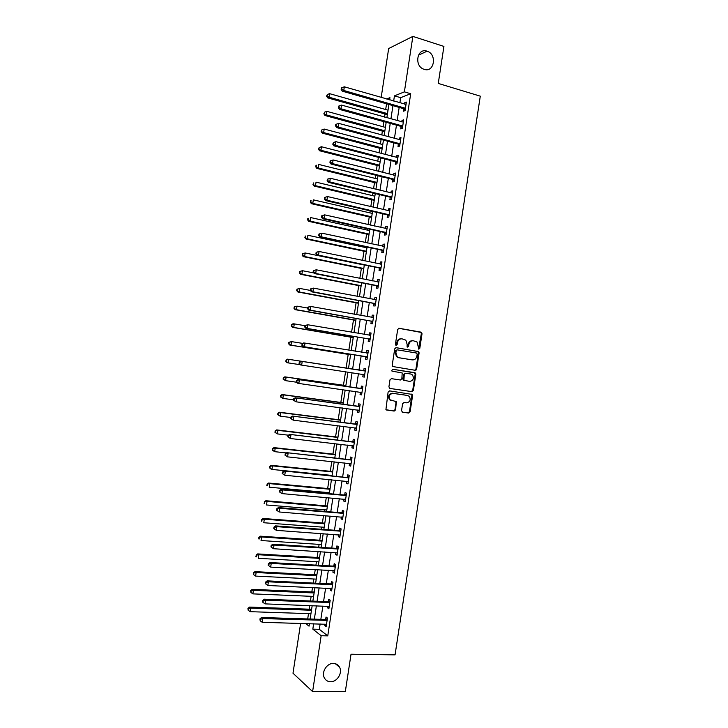 <?xml version="1.0" encoding="UTF-8"?>
<svg xmlns="http://www.w3.org/2000/svg" width="728" height="728" viewBox="0 0 728 728"><rect width="100%" height="100%" fill="white"/><g stroke="black" fill="none" stroke-linecap="round" stroke-linejoin="round"><path stroke-width="1.09" d="M418.818 349.149L419.801 348.321L422.031 333.733L421.039 332.15L399.126 328.292L397.679 329.456L395.422 344.226L396.141 345.345L397.151 344.517L397.442 342.606C398.098 339.958 399.636 338.702 402.056 338.839L405.833 340.149L407.125 344.244L407.116 347.038L408.545 346.437L408.836 344.535C409.482 341.896 411.002 340.64 413.395 340.777L417.089 342.042L418.818 349.149M418.536 349.04L421.348 333.688L420.93 332.387L398.716 328.292M395.877 345.254L396.787 342.551L397.442 342.606M407.271 347.156L408.162 344.471L408.836 344.535M333.406 663.426C326.945 663.053 321.203 672.117 324.324 677.823C325.662 680.343 327.746 681.654 330.603 681.736C337.146 682.036 342.788 672.827 339.539 667.203C338.211 664.791 336.163 663.536 333.406 663.426M427.027 51.178C417.089 47.529 413.832 66.039 423.851 69.224L424.242 69.36C434.334 72.918 437.282 54.09 427.09 51.197L427.027 51.178M401.538 410.674L402.548 412.221L408.69 413.049L410.11 411.839L412.585 395.623L412.239 394.412L389.562 390.891L388.106 392.101L385.913 409.673L394.157 411.083L395.595 409.873L396.341 401.692L390.053 399.781C388.434 396.205 389.425 394.066 393.056 393.375L407.562 395.459L409.327 396.405C411.02 399.945 410.055 402.093 406.433 402.83L404.031 402.493L402.602 403.703L401.538 410.674M381.181 97.425L388.67 48.539L412.867 36.4L443.916 46.419L438.265 83.42L480.289 96.16L395.058 654.863L351.033 654.217L345.336 691.491L312.603 691.6L292.993 673.209L300.628 623.377M412.867 36.4L404.377 91.874L394.449 95.859L393.657 101.019M320.138 623.942L319.319 629.31L327.755 635.872L410.692 93.73L404.377 91.874M327.755 635.872L321.157 635.717L312.603 691.6M415.215 370.288L416.634 369.105L419.11 352.889L418.709 351.624L396.169 347.666L394.722 348.849L392.21 365.256L392.574 366.493L415.215 370.288M415.843 374.256L413.368 390.463L411.948 391.664L389.935 388.452L388.907 386.887L389.981 379.861L391.427 378.651L400.409 380.007L401.847 378.806L402.193 372.945L392.192 371.162L391.728 370.916L392.492 369.214L415.47 373.018L415.843 374.256L415.169 374.156L412.703 390.344L413.368 390.463M410.692 93.73L400.673 97.67L399.89 102.812M399.181 107.416L397.16 120.602M396.469 125.143L394.44 138.393M393.757 142.861L391.719 156.202M391.045 160.597L388.989 174.001M388.333 178.324L386.268 191.81M385.613 196.069L383.538 209.619M382.901 213.804L380.817 227.436M380.189 231.549L378.087 245.254M377.468 249.304L375.357 263.081M374.756 267.049L372.636 280.908M372.035 284.812L369.906 298.735M369.314 302.566L367.176 316.571M366.594 320.338L364.446 334.407M363.882 338.101L361.716 352.252M361.161 355.874L358.986 370.097M358.44 373.673L356.265 387.869M355.701 391.518L353.544 405.66M352.971 409.373L350.823 423.441M350.241 427.236L348.093 441.232M347.502 445.099L345.372 459.031M344.772 462.963L342.651 476.831M342.033 480.835L339.921 494.63M339.303 498.707L337.201 512.439M336.564 516.589L334.471 530.248M333.824 534.47L331.75 548.057M331.094 552.361L329.02 565.874M328.355 570.251L326.299 583.701M325.616 588.142L323.569 601.519M322.877 606.042L320.839 619.355M403.776 108.909L403.421 111.211L405.087 110.601L406.388 102.093L404.723 102.721L404.504 104.14M401.064 126.59L400.719 128.892L402.375 128.346L403.676 119.829L402.011 120.402L401.783 121.885M398.362 144.281L398.007 146.583L399.663 146.082L400.964 137.565L399.308 138.093L399.071 139.649M395.65 161.962L395.304 164.264L396.942 163.836L398.252 155.31L396.605 155.774L396.351 157.403M392.947 179.661L392.592 181.964L394.23 181.581L395.531 173.064L393.894 173.473L393.639 175.166M390.235 197.352L389.889 199.663L391.509 199.336L392.82 190.818L391.191 191.164L390.918 192.938M387.533 215.06L387.178 217.363L388.798 217.099L390.099 208.572L388.479 208.863L388.197 210.701M384.821 232.76L384.466 235.062L386.077 234.862L387.378 226.335L385.767 226.563L385.476 228.483M382.109 250.468L381.763 252.771L383.356 252.625L384.666 244.098L383.065 244.271L382.755 246.255M379.406 268.186L379.051 270.488L380.644 270.397L381.945 261.871L380.353 261.989L380.034 264.046M376.695 285.895L376.34 288.206L377.923 288.17L379.224 279.643L377.641 279.698L377.313 281.827M373.983 303.621L373.628 305.924L375.202 305.951L376.503 297.415L374.929 297.415L374.592 299.618M371.271 321.339L370.916 323.651L372.481 323.733L373.783 315.197L372.217 315.142L371.871 317.408M368.559 339.066L368.204 341.377L369.76 341.523L371.062 332.978L369.506 332.869L369.151 335.171M365.847 356.802L365.492 359.113L367.039 359.314L368.341 350.769L366.794 350.596L366.439 352.907M363.126 374.538L362.781 376.84L364.319 377.104L365.62 368.559L364.082 368.332L363.727 370.643M360.415 392.274L360.06 394.585L361.589 394.904L362.899 386.359L361.37 386.067L361.015 388.379M357.703 410.019L357.348 412.33L358.868 412.703L360.178 404.158L358.649 403.812L358.294 406.124M354.982 427.827L354.636 430.075L356.147 430.512L357.457 421.958L355.937 421.558L355.583 423.869M352.252 445.645L351.915 447.829L353.417 448.321L354.727 439.767L353.216 439.303L352.871 441.614M349.522 463.472L349.203 465.583L350.696 466.129L352.006 457.584L350.505 457.057L350.15 459.368M346.792 481.299L346.483 483.337L347.966 483.947L349.276 475.393L347.784 474.82L347.438 477.131M344.071 499.135L343.762 501.101L345.245 501.765L346.555 493.211L345.072 492.574L344.717 494.885M341.341 516.971L341.05 518.873L342.515 519.592L343.825 511.038L342.351 510.337L341.996 512.658M338.611 534.816L338.329 536.636L339.785 537.419L341.095 528.865L339.63 528.109L339.275 530.421M335.881 552.661L335.608 554.418L337.064 555.255L338.365 546.692L336.918 545.882L336.564 548.193M333.142 570.506L332.887 572.19L334.334 573.091L335.644 564.528L334.197 563.663L333.843 565.975M330.412 588.361L330.166 589.971L331.604 590.936L332.914 582.373L331.477 581.435L331.122 583.756M327.682 606.224L327.445 607.762L328.874 608.781L330.184 600.209L328.756 599.226L328.401 601.537M324.952 624.078L324.724 625.552L326.144 626.626L327.454 618.054L326.035 617.007L325.68 619.328M386.559 103.813L385.685 109.519M385.012 113.941L384.53 117.081M383.829 121.649L383.055 126.736M382.391 131.086L381.791 134.989M381.099 139.485L380.416 143.953M379.761 148.239L379.051 152.898M378.369 157.321L377.777 161.17M377.131 165.393L376.303 170.816M375.639 175.166L375.148 178.396M374.511 182.546L373.564 188.734M372.909 193.011L372.509 195.623M371.881 199.709L370.816 206.652M370.17 210.865L369.87 212.849M369.251 216.88L368.068 224.579M367.44 228.719L367.231 230.084M366.621 234.043L365.329 242.515M364.701 246.583L364.591 247.32M363.991 251.215L362.58 260.442M361.361 268.395L359.832 278.387M358.731 285.576L357.084 296.323M356.101 302.757L354.336 314.269M353.471 319.947L351.588 332.223M350.841 337.137L348.839 350.177M348.202 354.327L346.1 368.086M345.545 371.726L343.461 385.285M342.788 389.689L340.831 402.493M340.04 407.653L338.192 419.701M337.291 425.625L335.562 436.909M334.534 443.598L332.924 454.126M331.786 461.579L330.294 471.344M329.029 479.561L327.655 488.57M327.054 492.492L326.908 493.438M326.281 497.552L325.016 505.796M324.406 509.791L324.16 511.356M323.523 515.542L322.377 523.023M321.758 527.09L321.421 529.283M320.766 533.533L319.738 540.258M319.11 544.389L318.673 547.201M318.009 551.533L317.099 557.493M316.452 561.688L315.925 565.137M315.251 569.533L314.46 574.738M313.804 578.997L313.186 583.064M312.494 587.542L311.821 591.982M311.156 596.314L310.437 601M309.737 605.55L309.182 609.227M308.508 613.631L307.689 618.946M389.607 99.854L389.944 97.67L386.641 98.999M305.696 623.523L309.036 626.162L309.418 623.632M310.128 619.018L312.175 605.641M312.867 601.101L314.933 587.651M315.615 583.183L317.681 569.669M318.354 565.274L320.438 551.688M321.094 547.365L323.186 533.706M323.842 529.456L325.944 515.733M326.581 511.556L328.692 497.761M329.32 493.666L331.44 479.798M332.059 475.766L334.188 461.834M334.798 457.876L336.946 443.88M337.537 439.994L339.694 425.925M340.276 422.113L342.442 407.971M343.006 404.24L345.181 390.026M345.745 386.359L347.929 372.09M348.485 368.495L350.669 354.199M351.224 350.559L353.408 336.336M353.972 332.623L356.138 318.482M356.72 314.696L358.877 300.628M359.459 296.769L361.607 282.773M362.207 278.851L364.337 264.928M364.946 260.933L367.067 247.083M367.695 243.016L369.797 229.247M370.434 225.107L372.536 211.411M373.173 207.207L375.266 193.584M375.921 189.298L377.987 175.757M378.66 171.408L380.717 157.931M381.399 153.508L383.447 140.113M384.138 135.617L386.177 122.295M386.877 117.736L388.898 104.486M313.641 623.76L312.822 629.138L321.157 635.717M392.947 105.642L390.927 118.864M390.226 123.414L388.197 136.709M387.505 141.196L385.458 154.573M384.784 158.977L382.728 172.427M382.064 176.768L379.989 190.29M379.343 194.558L377.259 208.153M376.613 212.358L374.52 226.026M373.892 230.157L371.79 243.898M371.162 247.957L369.05 261.78M368.441 265.766L366.311 279.661M365.711 283.574L363.572 297.543M362.99 301.392L360.833 315.433M360.26 319.21L358.094 333.333M357.53 337.037L355.355 351.224M354.8 354.864L352.616 369.123M352.07 372.709L349.886 386.959M349.331 390.618L347.156 404.795M346.583 408.526L344.426 422.64M343.844 426.444L341.696 440.486M341.104 444.362L338.966 458.331M338.356 462.28L336.227 476.185M335.617 480.207L333.497 494.039M332.869 498.134L330.767 511.902M330.121 516.07L328.028 529.766M327.382 534.006L325.289 547.638M324.633 551.951L322.559 565.51M321.885 569.897L319.82 583.383M319.137 587.842L317.08 601.264M316.389 605.796L314.35 619.155M400.673 97.67L394.449 95.859M319.319 629.31L312.822 629.138M404.723 102.721L406.224 103.158M402.011 120.402L403.521 120.83M399.308 138.093L400.819 138.502M396.605 155.774L398.116 156.174M393.894 173.473L395.413 173.856M391.191 191.164L392.711 191.537M388.479 208.863L389.999 209.218M385.767 226.563L387.296 226.909M383.065 244.271L384.584 244.608M380.353 261.989L381.882 262.298M377.641 279.698L379.17 280.007M374.929 297.415L376.467 297.707M372.217 315.142L373.755 315.415M369.506 332.869L371.043 333.133M366.794 350.596L368.332 350.851M364.082 368.332L365.62 368.568M362.781 376.84L364.319 377.077M360.06 394.585L361.607 394.804M357.348 412.33L358.895 412.53M354.636 430.075L356.183 430.266M351.915 447.829L353.471 448.002M349.203 465.583L350.75 465.747M346.483 483.337L348.039 483.492M343.762 501.101L345.327 501.237M341.05 518.873L342.606 518.991M338.329 536.636L339.894 536.754M335.608 554.418L337.173 554.509M332.887 572.19L334.452 572.281M330.166 589.971L331.74 590.044M327.445 607.762L329.02 607.816M324.724 625.552L326.299 625.598M412.794 340.731L412.721 340.722C410.328 340.586 408.808 341.841 408.162 344.471M401.428 338.784L401.392 338.784C398.971 338.647 397.433 339.903 396.787 342.551M414.705 370.206L415.961 369.005L418.427 352.825L418.027 351.551L395.85 347.656M417.19 354.126L416.489 353.025L397.224 349.84L396.214 350.669L395.905 352.68L397.115 356.684L399.162 357.757L412.339 359.887C414.733 360.005 416.243 358.749 416.88 356.119L417.19 354.126M397.133 349.822L395.559 350.596L396.214 350.669M411.948 359.841L398.507 357.685L396.46 356.611L395.249 352.607L395.559 350.596M389.708 388.397L411.284 391.546L412.703 390.344M392.383 369.205L414.851 372.691M409.646 381.399C413.313 380.653 414.25 378.496 412.467 374.92L410.774 374.028L405.696 373.246L404.268 374.438L403.913 380.289L409.646 381.399M405.696 373.246L403.603 374.338L404.268 374.438M404.568 380.635L403.248 380.18L402.893 378.96L403.603 374.338M415.169 374.156L414.177 372.59M391.273 400.664L389.407 399.645C387.787 396.077 388.788 393.939 392.41 393.257L406.897 395.331M386.277 409.964L393.511 410.938L394.949 409.728L396.014 402.739L395.295 401.274M402.202 412.112L408.026 412.903L409.445 411.693L411.911 395.495L411.147 394.003M388.033 110.183L329.62 93.675L329.074 97.215L327.664 97.861L387.351 114.633M327.127 95.878L327.345 94.458L326.563 96.142L327.127 95.878L329.074 97.215L387.505 113.623M327.345 94.458L329.62 93.675M327.664 97.861L326.563 96.142M405.441 108.29L343.771 90.472L344.335 86.814L406.042 104.395M405.178 110.028L403.175 108.554L342.26 91.164L343.771 90.472L341.751 89.089L341.978 87.624L341.368 87.906L341.15 89.371L341.751 89.089M341.15 89.371L342.26 91.164M344.335 86.814L341.978 87.624M385.394 127.373L326.908 111.366L326.362 114.897L324.952 115.497L384.73 131.759M324.415 113.559L324.624 112.139L323.851 113.796L326.362 114.897L384.875 130.812M324.624 112.139L326.908 111.366M324.952 115.497L323.851 113.796M382.764 144.572L324.188 129.056L323.651 132.587L322.249 133.124L382.082 148.885M321.694 131.249L321.913 129.83L321.139 131.459L323.651 132.587L382.236 148.012M321.913 129.83L324.188 129.056M322.249 133.124L321.139 131.459M380.134 161.771L321.476 146.747L320.93 150.287L319.537 150.76L379.479 166.029M318.982 148.94L319.201 147.52L318.427 149.131L320.93 150.287L379.606 165.211M319.201 147.52L321.476 146.747M319.537 150.76L318.427 149.131M402.73 126.035L340.968 108.754L341.532 105.096L403.321 122.131M402.475 127.691L400.464 126.244L339.466 109.391L340.968 108.754L338.948 107.371L339.175 105.906L338.575 106.161L338.347 107.626L338.948 107.371M338.347 107.626L339.466 109.391M341.532 105.096L339.175 105.906M400.009 143.78L338.165 127.036L338.72 123.378L400.609 139.876M399.772 145.373L397.761 143.935L336.664 127.609L338.165 127.036L336.145 125.653L336.372 124.188L335.772 124.415L335.544 125.88L336.145 125.653M335.544 125.88L336.664 127.609M338.72 123.378L336.372 124.188M397.297 161.525L335.362 145.327L335.917 141.669L397.898 157.621M397.069 163.045L395.049 161.625L333.87 145.837L335.362 145.327L333.342 143.935L333.561 142.47L332.741 144.144L333.342 143.935M332.741 144.144L333.87 145.837M335.917 141.669L333.561 142.47M377.495 178.979L318.764 164.446L318.218 167.986L316.835 168.405L376.858 183.165M316.261 166.63L316.48 165.211L315.715 166.803L318.218 167.986L376.968 182.419M315.934 165.383L316.48 165.211M316.835 168.405L315.715 166.803M330.166 160.943L329.948 162.408L330.53 162.226L330.758 160.761L330.166 160.943L333.115 159.96L395.177 175.375M330.758 160.761L333.115 159.96L332.55 163.618L331.076 164.073L392.346 179.325L394.358 180.726M394.585 179.27L332.55 163.618L330.53 162.226M329.948 162.408L331.076 164.073M374.865 196.178L316.043 182.146L315.497 185.686L314.123 186.049L374.228 200.309M313.55 184.33L313.768 182.91L313.004 184.475L315.497 185.686L374.338 199.627M313.222 183.065L313.768 182.91M314.123 186.049L313.004 184.475M372.226 213.395L313.322 199.845L312.785 203.385L311.42 203.694L371.608 217.454M310.829 202.029L311.047 200.609L310.292 202.157L312.785 203.385L371.699 216.835M310.501 200.737L311.047 200.609M311.42 203.694L310.292 202.157M369.596 230.612L310.61 217.554L310.064 221.094L308.708 221.348L368.978 234.598M308.117 219.738L308.335 218.318L307.571 219.838L310.064 221.094L369.069 234.052M307.789 218.418L308.335 218.318M308.708 221.348L307.571 219.838M366.958 247.829L307.889 235.271L307.343 238.811L305.997 239.002L366.357 251.751M305.396 237.446L305.614 236.027L304.859 237.519L307.343 238.811L366.43 251.269M305.077 236.109L305.614 236.027M305.997 239.002L304.859 237.519M364.319 265.047L305.169 252.98L304.632 256.529L303.285 256.656L363.727 268.914M302.675 255.155L302.894 253.744L302.147 255.209L304.632 256.529L363.791 268.495M302.357 253.799L305.169 252.98L302.894 253.744M303.285 256.656L302.147 255.209M327.363 179.215L327.145 180.671L327.727 180.517L327.955 179.052L327.363 179.215L330.303 178.26L392.465 193.129M327.955 179.052L330.303 178.26L329.748 181.918L328.273 182.3L389.635 197.033L391.655 198.407M391.864 197.033L329.748 181.918L327.727 180.517M327.145 180.671L328.273 182.3M324.561 197.488L324.342 198.944L324.925 198.817L325.143 197.352L324.561 197.488L327.5 196.56L389.744 210.883M325.143 197.352L327.5 196.56L326.936 200.218L325.48 200.546L386.923 214.733L388.952 216.098M389.152 214.787L326.936 200.218L324.925 198.817M389.243 210.938L389.753 210.838M324.342 198.944L325.48 200.546M321.758 215.761L321.53 217.226L322.113 217.117L322.34 215.652L321.758 215.761L324.688 214.86L387.032 228.647M322.34 215.652L324.688 214.86L324.133 218.518L322.686 218.791L384.22 232.45L386.24 233.788M386.431 232.551L324.133 218.518L322.113 217.117M386.341 228.674L387.05 228.528M321.53 217.226L322.686 218.791M318.955 234.043L318.728 235.508L319.301 235.417L319.528 233.952L318.955 234.043L321.885 233.169L384.311 246.41M319.528 233.952L321.885 233.169L321.321 236.828L319.883 237.037L381.508 250.159L383.538 251.479M383.711 250.314L321.321 236.828L319.301 235.417M383.465 246.41L384.339 246.219M318.728 235.508L319.883 237.037M316.152 252.325L315.925 253.79L316.498 253.726L316.716 252.261L316.152 252.325L319.073 251.479L381.59 264.182M316.716 252.261L319.073 251.479L318.509 255.146L317.08 255.291L378.797 267.877L380.826 269.178M380.999 268.086L318.509 255.146L316.498 253.726M380.589 264.155L381.636 263.918M315.925 253.79L317.08 255.291M313.786 272.918L302.448 270.707L301.911 274.247L300.573 274.32L361.097 286.068M299.954 272.873L300.173 271.462L299.645 271.489L299.426 272.909L301.911 274.247L361.152 285.722M299.645 271.489L302.448 270.707L300.173 271.462M300.573 274.32L299.426 272.909M313.34 270.616L313.122 272.081L313.686 272.044L313.914 270.579L313.34 270.616L316.261 269.797L378.869 281.954M313.914 270.579L316.261 269.797L315.706 273.464L314.287 273.546L376.085 285.604L378.114 286.887M378.278 285.858L315.706 273.464L313.686 272.044M377.714 281.909L378.924 281.618M313.122 272.081L314.287 273.546M310.346 290.408L299.736 288.425L299.19 291.974L297.87 291.992L358.476 303.239M297.242 290.599L297.452 289.18L296.933 289.189L296.715 290.609L299.19 291.974L358.522 302.948M296.933 289.189L299.736 288.425L297.452 289.18M297.87 291.992L296.715 290.609M310.538 288.907L310.31 290.372L310.874 290.363L311.102 288.898L310.538 288.907L313.459 288.115L376.158 299.736M311.102 288.898L313.459 288.115L312.894 291.782L311.484 291.801L373.373 303.321L375.411 304.595M375.557 303.64L312.894 291.782L310.874 290.363M374.829 299.663L376.212 299.326M310.31 290.372L311.484 291.801M307.598 308.044L297.015 306.151L296.469 309.7L295.149 309.664L355.846 320.402M294.522 308.326L294.74 306.907L294.212 306.888L293.994 308.308L296.469 309.7L355.883 320.184M294.212 306.888L297.015 306.151L294.74 306.907M295.149 309.664L293.994 308.308M307.735 307.207L307.507 308.672L308.062 308.681L308.29 307.216L307.735 307.207L310.647 306.442L373.437 317.508M308.29 307.216L310.647 306.442L310.083 310.11L308.681 310.064L370.661 321.057L372.7 322.304M372.836 321.421L310.083 310.11L308.062 308.681M371.944 317.426L373.51 317.035M307.507 308.672L308.681 310.064M304.896 325.68L294.294 323.887L293.748 327.436L292.438 327.336L353.216 337.574M291.801 326.053L292.019 324.633L291.491 324.597L291.273 326.017L293.748 327.436L353.244 337.419M291.491 324.597L292.984 323.796L294.294 323.887L292.019 324.633M292.438 327.336L291.273 326.017M304.923 325.507L304.695 326.972L305.25 327.009L305.478 325.543L304.923 325.507L307.835 324.77L370.716 335.299M305.478 325.543L307.835 324.77L307.271 328.437L305.878 328.337L367.949 338.784L369.988 340.012M370.115 339.202L307.271 328.437L305.25 327.009M369.069 335.199L370.798 334.744M304.695 326.972L305.878 328.337M302.793 343.425L291.564 341.623L291.027 345.172L289.726 345.017L350.587 354.745M289.08 343.78L289.289 342.369L288.779 342.306L288.561 343.725L291.027 345.172L350.605 354.663M288.779 342.306L291.564 341.623L289.289 342.369M289.726 345.017L288.561 343.725M302.111 343.816L301.892 345.272L302.439 345.345L302.666 343.871L302.111 343.816L303.631 342.952L305.023 343.106L367.986 353.089M302.666 343.871L305.023 343.106L304.459 346.774L303.076 346.61L365.229 356.52L367.276 357.739M367.394 356.993L304.459 346.774L302.439 345.345M366.175 352.971L368.086 352.461M301.892 345.272L303.076 346.61M348.494 368.414L287.56 359.159L288.843 359.359L288.297 362.908L300.091 364.683M348.193 368.404L288.843 359.359L286.059 360.023L285.84 361.434L286.35 361.516L286.568 360.105M286.35 361.516L288.297 362.908L287.014 362.699L285.84 361.434M286.059 360.023L287.56 359.159M364.601 370.952L300.828 361.224L365.265 370.88M299.854 362.207L302.211 361.443L301.647 365.11L300.273 364.883L299.081 363.591L299.627 363.672L299.854 362.207L299.308 362.125L299.081 363.591M364.673 374.784L301.647 365.11L299.627 363.672M363.063 370.716L365.374 370.188M364.564 375.457L362.717 374.31M300.828 361.224L299.308 362.125M345.864 385.594L284.839 376.84L286.122 377.104L285.576 380.653L296.569 382.218M345.846 385.704L286.122 377.104L283.338 377.741L283.119 379.151L283.629 379.261L283.847 377.841M283.629 379.261L285.576 380.653L283.119 379.151M283.338 377.741L284.839 376.84M343.234 402.775L282.127 394.531L283.401 394.849L282.855 398.398L293.521 399.827M343.207 402.957L283.401 394.849L280.617 395.459L280.398 396.878L280.908 397.006L281.126 395.586M280.908 397.006L282.855 398.398L280.398 396.878M280.617 395.459L282.127 394.531M340.604 419.965L279.416 412.23L280.671 412.603L280.125 416.152L290.809 417.49M340.567 420.211L280.671 412.603L277.896 413.186L277.677 414.596L278.187 414.751L278.396 413.331M278.187 414.751L280.125 416.152L277.677 414.596M277.896 413.186L279.416 412.23M337.974 437.155L276.695 429.92L277.95 430.357L277.404 433.906L288.379 435.189M337.919 437.464L277.95 430.357L275.175 430.912L274.957 432.332L275.457 432.505L275.675 431.085M275.457 432.505L277.404 433.906L274.957 432.332M275.175 430.912L276.695 429.92M335.335 454.354L273.983 447.62L275.22 448.111L274.684 451.669L286.413 452.934M335.28 454.727L275.22 448.111L272.454 448.639L272.236 450.059L272.736 450.259L272.954 448.839M272.736 450.259L274.684 451.669L272.236 450.059M272.454 448.639L273.983 447.62M332.705 471.553L271.262 465.329L272.5 465.875L271.954 469.433L332.104 475.448M332.641 471.99L272.5 465.875L269.733 466.375L270.006 468.022L270.224 466.603M270.006 468.022L271.954 469.433L270.716 468.868L269.515 467.795M269.733 466.375L271.262 465.329M330.075 488.752L268.541 483.037L269.769 483.638L269.224 487.196L329.466 492.72M329.993 489.262L269.769 483.638L267.012 484.12L267.276 485.785L267.495 484.366M267.276 485.785L266.794 485.54M267.012 484.12L268.541 483.037M327.436 505.96L265.829 500.746L267.049 501.41L266.503 504.968L326.817 509.991M327.345 506.533L267.049 501.41L264.282 501.865L264.555 503.549L264.774 502.129M264.555 503.549L264.064 503.285M264.282 501.865L265.829 500.746M324.806 523.168L263.108 518.463L264.319 519.182L263.773 522.74L324.178 527.272M324.706 523.814L264.319 519.182L261.561 519.61L261.825 521.321L262.044 519.901M261.825 521.321L261.343 521.03M261.561 519.61L263.108 518.463M361.88 388.761L298.025 379.506L362.544 388.67M297.042 380.544L299.399 379.779L298.835 383.456L297.47 383.165L296.269 381.9L296.815 382.018L297.042 380.544L296.496 380.435L296.269 381.9M361.943 392.583L298.835 383.456L296.815 382.018M360.342 388.461L362.662 387.915M361.852 393.184L360.242 392.164M298.025 379.506L296.496 380.435M359.15 406.561L295.222 397.788L359.823 406.479M294.23 398.889L296.578 398.125L296.014 401.801L293.466 400.218L294.003 400.355L294.23 398.889L293.684 398.753L293.466 400.218M359.223 410.383L296.014 401.801L294.003 400.355M357.63 406.206L359.951 405.642M359.141 410.911L357.675 410.001M295.222 397.788L293.684 398.753M356.429 424.369L292.419 416.079L357.102 424.278M291.418 417.235L293.766 416.48L293.202 420.147L290.654 418.536L291.191 418.7L291.418 417.235L290.872 417.071L290.654 418.536M356.502 428.191L293.202 420.147L291.191 418.7M354.918 423.96L357.239 423.368M356.429 428.646L355.109 427.837M292.419 416.079L290.872 417.071M353.699 442.187L289.608 434.37L354.372 442.087M288.597 435.59L290.954 434.834L290.39 438.502L287.842 436.864L288.37 437.055L288.597 435.59L288.07 435.399L287.842 436.864M353.772 446L290.39 438.502L288.37 437.055M352.197 441.714L354.527 441.104M353.717 446.382L352.543 445.682M289.608 434.37L288.07 435.399M350.978 460.005L286.805 452.67L351.651 459.896M285.786 453.944L288.133 453.189L287.569 456.866L285.03 455.2L285.558 455.409L285.786 453.944L285.258 453.726L285.03 455.2M351.051 463.809L287.569 456.866L285.558 455.409M349.476 459.477L351.806 458.849M351.005 464.127L349.977 463.518M286.805 452.67L285.258 453.726M348.248 477.823L284.002 470.97L348.921 477.714M282.964 472.299L285.321 471.553L284.757 475.22L282.218 473.528L282.746 473.764L282.964 472.299L282.437 472.062L282.218 473.528M348.321 481.627L284.757 475.22L282.746 473.764M346.765 477.24L349.094 476.594M348.284 481.872L347.411 481.363M284.002 470.97L282.437 472.062M345.518 495.65L344.044 495.004L281.19 489.271L282.5 489.917L346.2 495.531M280.153 490.663L282.5 489.917L281.936 493.593L279.406 491.873L279.925 492.128L280.153 490.663L279.625 490.399L279.406 491.873M345.6 499.454L281.936 493.593L279.925 492.128M344.044 495.004L346.382 494.339M345.572 499.617L344.844 499.208M281.19 489.271L279.625 490.399M342.797 513.477L341.323 512.776L278.378 507.58L279.689 508.29L343.47 513.358M277.332 509.027L279.689 508.29L279.124 511.966L276.585 510.21L277.104 510.501L277.332 509.027L276.813 508.745L276.585 510.21M342.87 517.271L279.124 511.966L277.104 510.501M341.323 512.776L343.661 512.093M342.852 517.371L342.278 517.053M278.378 507.58L276.813 508.745M340.067 531.313L338.602 530.548L275.575 525.889L276.868 526.663L340.74 531.185M274.511 527.4L276.868 526.663L276.303 530.339L273.774 528.555L274.292 528.874L274.511 527.4L274.001 527.09L273.774 528.555M340.14 535.098L276.303 530.339L274.292 528.874M338.602 530.548L340.95 529.847M275.575 525.889L274.001 527.09M322.167 540.385L260.387 536.181L261.589 536.964L261.043 540.522L321.53 544.553M322.058 541.095L261.589 536.964L258.84 537.364L259.095 539.093L259.314 537.673M259.095 539.093L258.622 538.784M258.84 537.364L260.387 536.181M337.337 549.149L335.881 548.33L272.763 544.207L274.046 545.045L338.01 549.012M271.699 545.773L274.046 545.045L273.482 548.712L270.962 546.91L271.471 547.247L271.699 545.773L271.18 545.445L270.962 546.91M337.419 552.934L273.482 548.712L271.471 547.247M335.881 548.33L338.229 547.611M272.763 544.207L271.18 545.445M319.528 557.602L257.666 553.908L258.859 554.745L258.313 558.303L318.882 561.834M319.41 558.376L258.859 554.745L256.11 555.118L256.365 556.875L256.584 555.455M256.365 556.875L255.892 556.538M256.11 555.118L257.666 553.908M334.607 566.994L333.16 566.111L269.952 562.526L271.226 563.427L335.289 566.848M268.878 564.155L271.226 563.427L270.661 567.103L268.141 565.265L268.65 565.629L268.878 564.155L268.368 563.8L268.141 565.265M334.689 570.77L270.661 567.103L268.65 565.629M333.16 566.111L335.508 565.374M269.952 562.526L268.368 563.8M316.898 574.82L254.946 571.635L256.129 572.527L255.583 576.085L316.234 579.124M316.762 575.666L256.129 572.527L253.389 572.881L253.635 574.656L253.854 573.236M255.583 576.085L253.635 574.656M253.389 572.881L254.946 571.635M331.877 584.839L330.439 583.902L267.14 580.853L268.404 581.809L332.56 584.693M266.057 582.537L265.556 582.154L265.329 583.619L265.829 584.011L266.057 582.537L268.404 581.809L267.84 585.485L331.959 588.606M330.439 583.902L332.796 583.137M267.14 580.853L265.556 582.154M265.829 584.011L267.84 585.485M314.259 592.046L252.225 589.361L253.399 590.317L252.853 593.875L313.586 596.414M314.114 592.956L253.399 590.317L250.66 590.645L250.905 592.446L251.124 591.027M252.853 593.875L250.905 592.446M250.66 590.645L252.225 589.361M329.147 602.684L327.718 601.692L264.328 599.18L265.584 600.2L329.829 602.529M263.236 600.928L262.735 600.518L262.508 601.983L263.008 602.402L263.236 600.928L265.584 600.2L265.019 603.876L329.229 606.451M327.718 601.692L330.075 600.909M264.328 599.18L262.735 600.518M263.008 602.402L265.019 603.876M311.62 609.272L249.504 607.097L250.669 608.108L250.123 611.675L310.938 613.713M311.466 610.246L250.669 608.108L248.394 608.817L247.929 608.408L248.175 610.237L248.394 608.817M250.123 611.675L248.175 610.237M247.929 608.408L249.504 607.097M326.417 620.538L324.997 619.483L261.516 617.517L262.762 618.591L327.099 620.383M260.415 619.319L259.914 618.882L260.187 620.793L260.415 619.319L262.762 618.591L262.198 622.276L326.499 624.305M324.997 619.483L327.354 618.682M261.516 617.517L259.914 618.882M260.187 620.793L262.198 622.276M419.128 348.257L419.801 348.321M396.496 344.462L397.151 344.517M407.871 346.373L408.545 346.437M420.356 332.104L421.039 332.15M421.348 333.688L422.031 333.733M417.435 351.251L418.109 351.315M418.427 352.825L419.11 352.889M415.961 369.005L416.634 369.105M395.249 352.607L395.905 352.68M398.507 357.685L399.162 357.757M411.675 359.814L412.339 359.887M411.284 391.546L411.948 391.664M402.893 378.96L403.558 379.07M392.41 393.257L393.056 393.375M396.014 402.739L396.669 402.875M394.949 409.728L395.595 409.873M393.511 410.938L394.157 411.083M411.911 395.495L412.585 395.623M409.445 411.693L410.11 411.839M408.026 412.903L408.69 413.049M405.296 108.181L403.621 108.79M404.841 107.944L403.175 108.554M402.584 125.917L400.919 126.472M402.129 125.68L400.464 126.244M399.863 143.662L398.216 144.162M399.408 143.434L397.761 143.935M397.151 161.407L395.504 161.853M396.696 161.188L395.049 161.625M394.43 179.161L392.801 179.543M393.975 178.942L392.346 179.325M391.719 196.915L390.09 197.243M391.264 196.706L389.635 197.033M388.998 214.678L387.378 214.951L388.989 214.669M388.543 214.469L386.923 214.733M386.286 232.441L384.675 232.651M385.822 232.232L384.22 232.45M383.565 250.214L381.963 250.359M383.101 250.004L381.508 250.159M380.844 267.977L379.252 268.077M380.389 267.777L378.797 267.877M378.123 285.758L376.54 285.795M377.668 285.558L376.085 285.604M378.697 281.991L378.241 282.009M375.402 303.54L373.828 303.512M374.947 303.339L373.373 303.321M375.985 299.772L375.402 299.772M372.681 321.321L371.116 321.239M372.226 321.13L370.661 321.057M373.264 317.554L372.49 317.526M369.961 339.102L368.404 338.966M369.506 338.92L367.949 338.784M370.543 335.344L369.378 335.253M367.24 356.893L365.693 356.702M366.776 356.72L365.229 356.52M367.813 353.135L366.266 352.953M364.519 374.692L362.981 374.438M365.092 370.925L363.554 370.689M361.798 392.492L360.269 392.183M362.371 388.725L360.842 388.424M359.068 410.292L358.103 410.055M359.65 406.524L358.121 406.169M356.347 428.1L355.683 427.909M356.92 424.333L355.41 423.914M353.626 445.909L353.116 445.745M354.199 442.142L352.689 441.669M351.478 459.95L349.977 459.423M348.748 477.768L347.256 477.186M346.018 495.595L344.544 494.949M343.298 513.413L341.823 512.712M340.567 531.249L339.102 530.485M337.838 549.076L336.382 548.257M335.108 566.912L333.661 566.038M332.377 584.757L330.94 583.82M329.648 602.602L328.219 601.601M326.918 620.447L325.498 619.391M416.152 369.997L416.298 369.05M418.4 55.201L427.09 51.197M335.289 663.69L339.539 667.203M420.93 332.387L421.603 332.432M418.027 351.551L418.709 351.624M396.46 356.611L397.115 356.684M403.248 380.18L403.913 380.289M414.805 372.918L415.47 373.018M389.407 399.645L390.053 399.781M395.686 401.565L396.341 401.692M411.566 394.294L412.239 394.412M405.014 108.008L403.348 108.618M402.347 125.771L400.691 126.326M399.681 143.543L398.025 144.044M397.006 161.316L395.368 161.762M394.339 179.097L392.701 179.479M391.664 196.879L390.035 197.206"/></g></svg>
